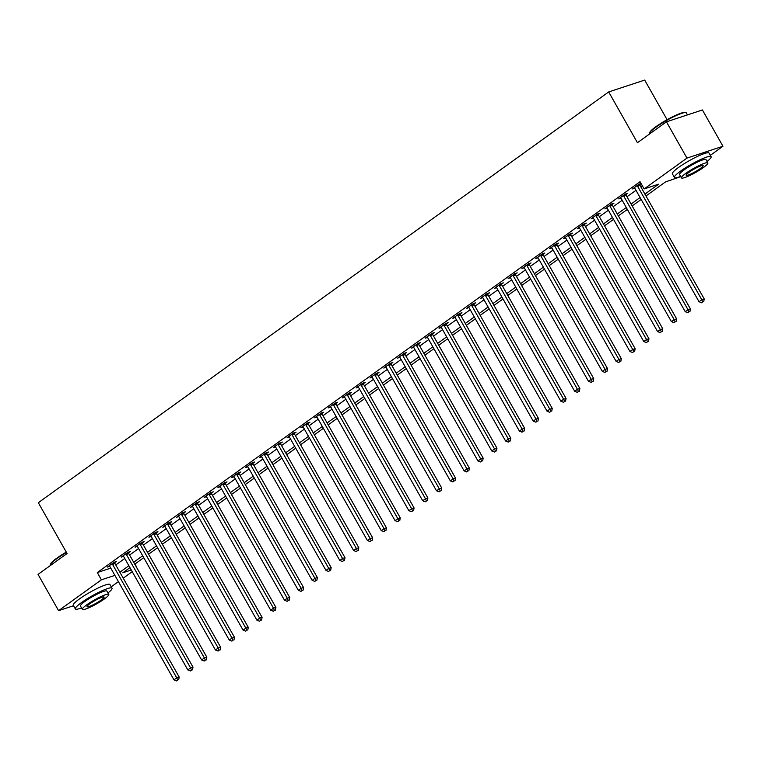 <?xml version="1.0" encoding="UTF-8"?>
<svg xmlns="http://www.w3.org/2000/svg" width="761" height="761" viewBox="0 0 761 761"><rect width="100%" height="100%" fill="white"/><g stroke="black" fill="none" stroke-linecap="round" stroke-linejoin="round"><path stroke-width="1.14" d="M667.083 119.696L644.681 80.086L608.695 91.929L38.335 502.707L67.063 553.494L38.05 574.384L58.578 610.664L101.403 579.815L114.882 575.383M608.695 91.929L637.423 142.716L666.446 121.817L702.422 109.974L722.95 146.255L710.346 155.33M680.753 176.638L665.533 181.898L645.975 195.986M135.097 563.92L137.047 568.22M132.233 571.682L123.234 578.17M118.421 581.642L111.239 586.807M644.909 194.093L658.722 184.143L644.129 188.947L640.03 181.689L97.303 572.557L110.773 568.125M115.758 564.966L124.766 558.488M129.579 555.016L138.588 548.538M143.391 545.066L152.4 538.588M157.213 535.116L166.221 528.629M171.025 525.166L180.034 518.679M184.847 515.216L193.855 508.728M198.659 505.266L207.667 498.778M212.481 495.316L221.489 488.828M226.293 485.366L235.301 478.878M240.115 475.416L249.123 468.928M253.927 465.466L262.935 458.978M267.748 455.506L276.747 449.028M281.56 445.556L290.569 439.078M295.382 435.606L304.381 429.128M309.194 425.656L318.203 419.168M323.016 415.706L332.015 409.218M336.828 405.756L345.836 399.268M350.65 395.806L359.649 389.318M364.462 385.856L373.47 379.368M378.284 375.905L387.282 369.418M392.096 365.955L401.104 359.468M405.917 356.005L414.916 349.518M419.73 346.046L428.738 339.568M433.551 336.096L442.55 329.618M447.363 326.146L456.372 319.668M461.185 316.195L470.184 309.708M474.997 306.245L484.006 299.758M488.819 296.295L497.818 289.808M502.631 286.345L511.639 279.858M516.453 276.395L525.451 269.908M530.265 266.445L539.273 259.958M544.086 256.495L553.085 250.008M557.899 246.545L566.907 240.057M571.72 236.585L580.719 230.107M585.532 226.635L594.541 220.157M599.354 216.685L608.353 210.207M613.166 206.735L622.175 200.248M626.988 196.785L635.987 190.298M640.8 186.835L642.322 185.741M641.057 183.506L639.126 184.152L632.486 188.928L634.779 188.167M639.754 184.647L641.133 183.648M625.942 194.597L627.739 193.294L625.304 194.103L618.674 198.878L620.966 198.117M612.12 204.547L613.918 203.254L611.492 204.053L604.852 208.828L607.145 208.076M598.308 214.497L600.106 213.204L597.67 214.003L591.04 218.778L593.333 218.026M584.486 224.447L586.284 223.154L583.858 223.953L577.218 228.728L579.511 227.977M570.674 234.398L572.472 233.104L570.037 233.903L563.406 238.678L565.699 237.927M556.852 244.348L558.65 243.054L556.224 243.853L549.585 248.628L551.877 247.877M543.04 254.298L544.838 253.004L542.403 253.803L535.773 258.578L538.065 257.827M529.218 264.248L531.016 262.954L528.591 263.753L521.951 268.528L524.243 267.777M515.406 274.198L517.204 272.904L514.769 273.703L508.139 278.478L510.431 277.727M501.585 284.148L503.382 282.854L500.957 283.653L494.317 288.438L496.61 287.677M487.772 294.107L489.57 292.804L487.135 293.613L480.505 298.388L482.797 297.627M473.951 304.058L475.749 302.754L473.323 303.563L466.683 308.338L468.976 307.577M460.139 314.008L461.937 312.714L459.501 313.513L452.871 318.288L455.164 317.527M446.317 323.958L448.115 322.664L445.689 323.463L439.049 328.238L441.342 327.487M432.505 333.908L434.303 332.614L431.868 333.413L425.237 338.188L427.53 337.437M418.683 343.858L420.481 342.564L418.055 343.363L411.416 348.138L413.708 347.387M404.871 353.808L406.669 352.514L404.234 353.313L397.603 358.089L399.896 357.337M391.049 363.758L392.847 362.464L390.422 363.263L383.782 368.039L386.074 367.287M377.237 373.708L379.035 372.414L376.6 373.213L369.97 377.989L372.262 377.237M363.416 383.658L365.213 382.364L362.788 383.163L356.148 387.939L358.441 387.187M349.603 393.608L351.401 392.315L348.966 393.114L342.336 397.898L344.628 397.137M335.782 403.568L337.58 402.265L335.154 403.064L328.514 407.848L330.807 407.087M321.97 413.518L323.767 412.215L321.332 413.023L314.702 417.799L316.995 417.038M308.148 423.468L309.946 422.174L307.52 422.973L300.88 427.749L303.173 426.988M294.336 433.418L296.134 432.124L293.698 432.923L287.068 437.699L289.361 436.947M280.514 443.368L282.312 442.074L279.886 442.873L273.247 447.649L275.539 446.897M266.702 453.318L268.5 452.024L266.065 452.824L259.434 457.599L261.727 456.847M252.88 463.268L254.678 461.975L252.252 462.774L245.613 467.549L247.905 466.797M239.068 473.218L240.866 471.925L238.431 472.724L231.801 477.499L234.093 476.747M225.246 483.168L227.044 481.875L224.619 482.674L217.979 487.449L220.271 486.698M211.434 493.118L213.232 491.825L210.797 492.624L204.167 497.399L206.459 496.648M197.613 503.069L199.411 501.775L196.985 502.574L190.345 507.359L192.638 506.598M183.801 513.028L185.598 511.725L183.163 512.524L176.533 517.309L178.825 516.548M169.979 522.978L171.777 521.675L169.351 522.484L162.711 527.259L165.004 526.498M156.167 532.928L157.965 531.635L155.529 532.434L148.899 537.209L151.192 536.448M142.345 542.878L144.143 541.585L141.717 542.384L135.078 547.159L137.37 546.408M128.533 552.828L130.331 551.535L127.896 552.334L121.265 557.109L123.558 556.358M114.711 562.779L116.509 561.485L114.083 562.284L107.444 567.059L109.736 566.308M666.446 121.817L686.964 158.098L722.95 146.255M73.532 605.737L58.578 610.664M97.303 572.557L101.403 579.815M644.129 188.947L686.964 158.098M119.867 572.224L128.875 565.737M133.679 562.274L142.688 555.787M147.501 552.324L156.509 545.837M161.313 542.374L170.321 535.887M175.135 532.424L184.143 525.937M188.947 522.474L197.955 515.987M202.768 512.524L211.777 506.036M216.581 502.574L225.589 496.086M230.402 492.614L239.411 486.136M244.214 482.664L253.223 476.186M258.036 472.714L267.044 466.236M271.848 462.764L280.857 456.277M285.67 452.814L294.678 446.327M299.482 442.864L308.49 436.376M313.304 432.914L322.312 426.426M327.116 422.964L336.124 416.476M340.938 413.014L349.936 406.526M354.75 403.064L363.758 396.576M368.571 393.114L377.57 386.626M382.383 383.154L391.392 376.676M396.205 373.204L405.204 366.726M410.017 363.254L419.026 356.776M423.839 353.304L432.838 346.816M437.651 343.354L446.659 336.866M451.473 333.404L460.472 326.916M465.285 323.454L474.293 316.966M479.107 313.503L488.105 307.016M492.919 303.553L501.927 297.066M506.74 293.603L515.739 287.116M520.553 283.653L529.561 277.166M534.374 273.694L543.373 267.216M548.186 263.744L557.195 257.266M562.008 253.794L571.007 247.315M575.82 243.843L584.828 237.356M589.642 233.893L598.641 227.406M603.454 223.943L612.462 217.456M617.276 213.993L626.274 207.506M631.088 204.043L640.096 197.556M129.941 567.63L122.806 572.776L131.273 569.989M641.162 199.449L632.163 205.936M627.349 209.399L618.341 215.886M613.528 219.349L604.529 225.836M599.716 229.299L590.707 235.786M585.894 239.249L576.895 245.736M572.082 249.199L563.073 255.686M558.26 259.159L549.261 265.637M544.448 269.109L535.44 275.587M530.626 279.059L521.627 285.537M516.814 289.009L507.806 295.496M502.992 298.959L493.994 305.446M489.18 308.909L480.172 315.396M475.359 318.859L466.36 325.347M461.546 328.809L452.538 335.297M447.734 338.759L438.726 345.247M433.913 348.709L424.904 355.197M420.101 358.659L411.092 365.147M406.279 368.619L397.271 375.097M392.467 378.569L383.458 385.047M378.645 388.519L369.637 394.997M364.833 398.469L355.825 404.957M351.011 408.419L342.003 414.907M337.199 418.369L328.191 424.857M323.377 428.319L314.369 434.807M309.565 438.269L300.557 444.757M295.744 448.219L286.735 454.707M281.931 458.17L272.923 464.657M268.11 468.12L259.101 474.607M254.298 478.07L245.289 484.557M240.476 488.029L231.468 494.507M226.664 497.979L217.656 504.457M212.842 507.929L203.834 514.407M199.03 517.88L190.022 524.367M185.208 527.83L176.2 534.317M171.396 537.78L162.388 544.267M157.575 547.73L148.566 554.217M143.762 557.68L134.754 564.167M637.328 185.446L637.376 185.665A1.684 1.341 -108.2 0 0 637.594 186.264L701.794 299.739L699.036 301.727L634.836 188.252A1.684 1.341 -108.2 0 0 634.446 187.777L634.284 187.634M639.611 183.981L639.801 184.866A1.684 1.341 -108.2 0 0 640.03 185.465L704.229 298.94L701.794 299.739L702.764 301.984L701.661 302.773L702.764 301.984M703.735 301.66L704.229 298.94M699.036 301.727L701.661 302.773M623.506 195.396L623.554 195.615A1.684 1.341 -108.2 0 0 623.782 196.214L687.982 309.689L685.214 311.677L621.014 198.212A1.684 1.341 -108.2 0 0 620.634 197.727L620.472 197.584M625.799 193.941L625.989 194.816A1.684 1.341 -108.2 0 0 626.208 195.415L690.408 308.89L687.982 309.689L688.943 311.934L687.839 312.723L688.943 311.934M689.923 311.61L690.408 308.89M685.214 311.677L687.839 312.723M609.694 205.346L609.742 205.565A1.684 1.341 -108.2 0 0 609.961 206.164L674.16 319.639L671.402 321.627L607.202 208.162A1.684 1.341 -108.2 0 0 606.812 207.677L606.65 207.534M611.977 203.891L612.167 204.766A1.684 1.341 -108.2 0 0 612.396 205.365L676.596 318.84L674.16 319.639L675.131 321.884L674.027 322.674L675.131 321.884M676.101 321.561L676.596 318.84M671.402 321.627L674.027 322.674M595.873 215.296L595.92 215.525A1.684 1.341 -108.2 0 0 596.148 216.124L660.348 329.589L657.58 331.577L593.38 218.112A1.684 1.341 -108.2 0 0 593 217.627L592.838 217.484M598.165 213.841L598.355 214.716A1.684 1.341 -108.2 0 0 598.574 215.315L662.774 328.79L660.348 329.589L661.309 331.834L660.206 332.624L661.309 331.834M662.289 331.511L662.774 328.79M657.58 331.577L660.206 332.624M582.06 225.246L582.108 225.475A1.684 1.341 -108.2 0 0 582.327 226.074L646.527 339.539L643.768 341.527L579.568 228.062A1.684 1.341 -108.2 0 0 579.178 227.577L579.016 227.434M584.343 223.791L584.534 224.666A1.684 1.341 -108.2 0 0 584.762 225.266L648.962 338.74L646.527 339.539L647.497 341.784L646.393 342.583L647.497 341.784M648.467 341.461L648.962 338.74M643.768 341.527L646.393 342.583M649.618 133.108L649.818 132.433A20.566 3.044 -29.5 0 1 655.868 126.726A20.566 3.044 -29.5 0 1 685.214 112.409L685.889 112.59A21.07 3.12 150.5 0 0 655.83 127.258A21.07 3.12 150.5 0 0 649.618 133.108A21.07 3.12 150.5 0 0 649.647 133.632L649.761 133.831M687.468 114.901L686.317 112.875A21.07 3.12 150.5 0 0 685.889 112.59M707.045 161.484A21.07 3.12 150.5 0 0 711.116 156.699A21.07 3.12 150.5 0 0 699.654 159.981A21.07 3.12 150.5 0 0 680.619 171.073A21.07 3.12 150.5 0 0 674.436 177.456A21.07 3.12 150.5 0 0 680.638 176.428M711.116 156.699L709.062 153.075A21.07 3.12 150.5 0 0 697.599 156.357A21.07 3.12 150.5 0 0 678.565 167.449A21.07 3.12 150.5 0 0 672.382 173.822L674.436 177.456M681.456 177.884L679.573 174.545A15.172 2.245 -29.5 0 1 684.025 169.96A15.172 2.245 -29.5 0 1 697.723 161.969A15.172 2.245 -29.5 0 1 705.98 159.601L707.863 162.94A15.172 2.245 150.5 0 0 699.616 165.308A15.172 2.245 150.5 0 0 685.908 173.289A15.172 2.245 150.5 0 0 681.456 177.884A15.172 2.245 150.5 0 0 689.713 175.515A15.172 2.245 150.5 0 0 703.411 167.534A15.172 2.245 150.5 0 0 707.863 162.94M689.019 172.271A9.779 1.446 150.5 0 0 686.156 175.23A9.779 1.446 150.5 0 0 691.473 173.698A9.779 1.446 150.5 0 0 700.301 168.552A9.779 1.446 150.5 0 0 703.174 165.594A9.779 1.446 150.5 0 0 697.856 167.125A9.779 1.446 150.5 0 0 689.019 172.271M66.502 552.496A21.07 3.12 150.5 0 0 56.723 558.726A21.07 3.12 150.5 0 0 50.521 564.576L50.711 563.911A20.566 3.044 -29.5 0 1 56.771 558.193A20.566 3.044 -29.5 0 1 66.293 552.125M107.948 592.962A21.07 3.12 150.5 0 0 112.01 588.167A21.07 3.12 150.5 0 0 100.547 591.459A21.07 3.12 150.5 0 0 81.522 602.55A21.07 3.12 150.5 0 0 75.339 608.924A21.07 3.12 150.5 0 0 81.532 607.906M112.01 588.167L109.965 584.543A21.07 3.12 150.5 0 0 98.492 587.834A21.07 3.12 150.5 0 0 79.467 598.917A21.07 3.12 150.5 0 0 73.284 605.299L75.339 608.924M82.359 609.352L80.466 606.022A15.172 2.245 -29.5 0 1 84.918 601.428A15.172 2.245 -29.5 0 1 98.626 593.447A15.172 2.245 -29.5 0 1 106.882 591.078L108.766 594.417A15.172 2.245 150.5 0 0 100.509 596.776A15.172 2.245 150.5 0 0 86.811 604.767A15.172 2.245 150.5 0 0 82.359 609.352A15.172 2.245 150.5 0 0 90.616 606.993A15.172 2.245 150.5 0 0 104.314 599.002A15.172 2.245 150.5 0 0 108.766 594.417M89.922 603.739A9.779 1.446 150.5 0 0 87.049 606.698A9.779 1.446 150.5 0 0 92.376 605.176A9.779 1.446 150.5 0 0 101.203 600.029A9.779 1.446 150.5 0 0 104.076 597.071A9.779 1.446 150.5 0 0 98.749 598.593A9.779 1.446 150.5 0 0 89.922 603.739M50.521 564.576A21.07 3.12 150.5 0 0 50.54 565.1L50.654 565.309M568.239 235.197L568.286 235.425A1.684 1.341 -108.2 0 0 568.515 236.024L632.714 349.489L629.946 351.477L565.746 238.012A1.684 1.341 -108.2 0 0 565.366 237.527L565.204 237.384M570.531 233.741L570.721 234.626A1.684 1.341 -108.2 0 0 570.94 235.225L635.14 348.69L632.714 349.489L633.675 351.734L632.572 352.533L633.675 351.734M634.655 351.411L635.14 348.69M629.946 351.477L632.572 352.533M554.427 245.147L554.474 245.375A1.684 1.341 -108.2 0 0 554.693 245.974L618.893 359.439L616.134 361.427L551.934 247.962A1.684 1.341 -108.2 0 0 551.544 247.477L551.383 247.335M556.71 243.691L556.9 244.576A1.684 1.341 -108.2 0 0 557.128 245.175L621.328 358.64L618.893 359.439L619.863 361.684L618.76 362.483L619.863 361.684M620.833 361.361L621.328 358.64M616.134 361.427L618.76 362.483M540.605 255.097L540.652 255.325A1.684 1.341 -108.2 0 0 540.881 255.924L605.081 369.389L602.312 371.387L538.113 257.912A1.684 1.341 -108.2 0 0 537.732 257.427L537.57 257.285M542.897 253.641L543.088 254.526A1.684 1.341 -108.2 0 0 543.306 255.125L607.506 368.59L605.081 369.389L606.041 371.634L604.938 372.433L606.041 371.634M607.021 371.311L607.506 368.59M602.312 371.387L604.938 372.433M526.793 265.047L526.84 265.275A1.684 1.341 -108.2 0 0 527.059 265.874L591.259 379.339L588.5 381.337L524.3 267.862A1.684 1.341 -108.2 0 0 523.91 267.377L523.749 267.235M529.076 263.591L529.266 264.476A1.684 1.341 -108.2 0 0 529.494 265.075L593.694 378.54L591.259 379.339L592.229 381.584L591.126 382.383L592.229 381.584M593.2 381.271L593.694 378.54M588.5 381.337L591.126 382.383M512.971 274.997L513.019 275.225A1.684 1.341 -108.2 0 0 513.247 275.824L577.447 389.29L574.679 391.287L510.479 277.813A1.684 1.341 -108.2 0 0 510.098 277.327L509.937 277.185M515.264 273.541L515.454 274.426A1.684 1.341 -108.2 0 0 515.673 275.025L579.872 388.49L577.447 389.29L578.408 391.535L577.304 392.334L578.408 391.535M579.387 391.221L579.872 388.49M574.679 391.287L577.304 392.334M499.159 284.956L499.206 285.175A1.684 1.341 -108.2 0 0 499.425 285.775L563.625 399.249L560.867 401.237L496.667 287.763A1.684 1.341 -108.2 0 0 496.277 287.278L496.115 287.135M501.442 283.492L501.632 284.376A1.684 1.341 -108.2 0 0 501.86 284.975L566.06 398.441L563.625 399.249L564.595 401.485L563.492 402.284L564.595 401.485M565.566 401.171L566.06 398.441M560.867 401.237L563.492 402.284M485.337 294.907L485.385 295.125A1.684 1.341 -108.2 0 0 485.613 295.725L549.813 409.199L547.045 411.187L482.845 297.713A1.684 1.341 -108.2 0 0 482.464 297.237L482.303 297.085M487.63 293.442L487.82 294.326A1.684 1.341 -108.2 0 0 488.039 294.926L552.239 408.4L549.813 409.199L550.774 411.444L549.67 412.234L550.774 411.444M551.754 411.121L552.239 408.4M547.045 411.187L549.67 412.234M471.525 304.857L471.573 305.075A1.684 1.341 -108.2 0 0 471.791 305.675L535.991 419.149L533.233 421.137L469.033 307.672A1.684 1.341 -108.2 0 0 468.643 307.187L468.481 307.044M473.808 303.401L473.998 304.276A1.684 1.341 -108.2 0 0 474.227 304.876L538.427 418.35L535.991 419.149L536.962 421.394L535.858 422.184L536.962 421.394M537.932 421.071L538.427 418.35M533.233 421.137L535.858 422.184M457.703 314.807L457.751 315.025A1.684 1.341 -108.2 0 0 457.979 315.625L522.179 429.099L519.411 431.087L455.211 317.622A1.684 1.341 -108.2 0 0 454.831 317.137L454.669 316.995M459.996 313.351L460.186 314.226A1.684 1.341 -108.2 0 0 460.405 314.826L524.605 428.3L522.179 429.099L523.14 431.344L522.036 432.134L523.14 431.344M524.12 431.021L524.605 428.3M519.411 431.087L522.036 432.134M443.891 324.757L443.939 324.985A1.684 1.341 -108.2 0 0 444.158 325.575L508.358 439.049L505.599 441.038L441.399 327.572A1.684 1.341 -108.2 0 0 441.009 327.087L440.847 326.945M446.174 323.301L446.365 324.176A1.684 1.341 -108.2 0 0 446.593 324.776L510.793 438.25L508.358 439.049L509.328 441.294L508.224 442.084L509.328 441.294M510.298 440.971L510.793 438.25M505.599 441.038L508.224 442.084M430.07 334.707L430.117 334.935A1.684 1.341 -108.2 0 0 430.346 335.534L494.545 449L491.777 450.988L427.577 337.523A1.684 1.341 -108.2 0 0 427.197 337.037L427.035 336.895M432.362 333.251L432.552 334.127A1.684 1.341 -108.2 0 0 432.771 334.726L496.971 448.2L494.545 449L495.506 451.244L494.403 452.044L495.506 451.244M496.486 450.921L496.971 448.2M491.777 450.988L494.403 452.044M416.257 344.657L416.305 344.885A1.684 1.341 -108.2 0 0 416.524 345.484L480.724 458.95L477.965 460.938L413.765 347.473A1.684 1.341 -108.2 0 0 413.375 346.987L413.213 346.845M418.54 343.201L418.731 344.086A1.684 1.341 -108.2 0 0 418.959 344.685L483.159 458.151L480.724 458.95L481.694 461.195L480.591 461.994L481.694 461.195M482.664 460.871L483.159 458.151M477.965 460.938L480.591 461.994M402.436 354.607L402.483 354.835A1.684 1.341 -108.2 0 0 402.712 355.435L466.912 468.9L464.143 470.888L399.944 357.423A1.684 1.341 -108.2 0 0 399.563 356.938L399.401 356.795M404.728 353.152L404.919 354.036A1.684 1.341 -108.2 0 0 405.137 354.636L469.337 468.101L466.912 468.9L467.872 471.145L466.769 471.944L467.872 471.145M468.852 470.821L469.337 468.101M464.143 470.888L466.769 471.944M388.624 364.557L388.671 364.785A1.684 1.341 -108.2 0 0 388.89 365.385L453.09 478.85L450.331 480.847L386.131 367.373A1.684 1.341 -108.2 0 0 385.741 366.888L385.58 366.745M390.907 363.102L391.097 363.986A1.684 1.341 -108.2 0 0 391.325 364.586L455.525 478.051L453.09 478.85L454.06 481.095L452.957 481.894L454.06 481.095M455.03 480.771L455.525 478.051M450.331 480.847L452.957 481.894M374.802 374.507L374.85 374.735A1.684 1.341 -108.2 0 0 375.078 375.335L439.278 488.8L436.51 490.797L372.31 377.323A1.684 1.341 -108.2 0 0 371.929 376.838L371.768 376.695M377.095 373.052L377.285 373.936A1.684 1.341 -108.2 0 0 377.504 374.536L441.703 488.001L439.278 488.8L440.239 491.045L439.135 491.844L440.239 491.045M441.218 490.731L441.703 488.001M436.51 490.797L439.135 491.844M360.99 384.457L361.037 384.685A1.684 1.341 -108.2 0 0 361.256 385.285L425.456 498.75L422.697 500.748L358.498 387.273A1.684 1.341 -108.2 0 0 358.108 386.788L357.946 386.645M363.273 383.002L363.463 383.886A1.684 1.341 -108.2 0 0 363.691 384.486L427.891 497.951L425.456 498.75L426.426 500.995L425.323 501.794L426.426 500.995M427.397 500.681L427.891 497.951M422.697 500.748L425.323 501.794M347.168 394.417L347.216 394.636A1.684 1.341 -108.2 0 0 347.444 395.235L411.644 508.709L408.876 510.698L344.676 397.223A1.684 1.341 -108.2 0 0 344.295 396.738L344.134 396.595M349.461 392.952L349.651 393.837A1.684 1.341 -108.2 0 0 349.87 394.436L414.07 507.901L411.644 508.709L412.605 510.945L411.501 511.744L412.605 510.945M413.584 510.631L414.07 507.901M408.876 510.698L411.501 511.744M333.356 404.367L333.404 404.586A1.684 1.341 -108.2 0 0 333.622 405.185L397.822 518.66L395.064 520.648L330.864 407.173A1.684 1.341 -108.2 0 0 330.474 406.697L330.312 406.545M335.639 402.902L335.829 403.787A1.684 1.341 -108.2 0 0 336.058 404.386L400.257 517.861L397.822 518.66L398.793 520.895L397.689 521.694L398.793 520.895M399.763 520.581L400.257 517.861M395.064 520.648L397.689 521.694M319.534 414.317L319.582 414.536A1.684 1.341 -108.2 0 0 319.81 415.135L384.01 528.61L381.242 530.598L317.042 417.133A1.684 1.341 -108.2 0 0 316.662 416.648L316.5 416.505M321.827 412.862L322.017 413.737A1.684 1.341 -108.2 0 0 322.236 414.336L386.436 527.811L384.01 528.61L384.971 530.855L383.867 531.644L384.971 530.855M385.951 530.531L386.436 527.811M381.242 530.598L383.867 531.644M305.722 424.267L305.77 424.486A1.684 1.341 -108.2 0 0 305.989 425.085L370.188 538.56L367.43 540.548L303.23 427.083A1.684 1.341 -108.2 0 0 302.84 426.598L302.678 426.455M308.005 422.812L308.195 423.687A1.684 1.341 -108.2 0 0 308.424 424.286L372.624 537.761L370.188 538.56L371.159 540.805L370.055 541.594L371.159 540.805M372.129 540.481L372.624 537.761M367.43 540.548L370.055 541.594M291.901 434.217L291.948 434.436A1.684 1.341 -108.2 0 0 292.176 435.035L356.376 548.51L353.608 550.498L289.408 437.033A1.684 1.341 -108.2 0 0 289.028 436.548L288.866 436.405M294.193 432.762L294.383 433.637A1.684 1.341 -108.2 0 0 294.602 434.236L358.802 547.711L356.376 548.51L357.337 550.755L356.234 551.544L357.337 550.755M358.317 550.431L358.802 547.711M353.608 550.498L356.234 551.544M278.088 444.167L278.136 444.395A1.684 1.341 -108.2 0 0 278.355 444.995L342.555 558.46L339.796 560.448L275.596 446.983A1.684 1.341 -108.2 0 0 275.206 446.498L275.044 446.355M280.371 442.712L280.562 443.587A1.684 1.341 -108.2 0 0 280.79 444.186L344.99 557.661L342.555 558.46L343.525 560.705L342.421 561.504L343.525 560.705M344.495 560.381L344.99 557.661M339.796 560.448L342.421 561.504M264.267 454.117L264.314 454.346A1.684 1.341 -108.2 0 0 264.543 454.945L328.742 568.41L325.974 570.398L261.774 456.933A1.684 1.341 -108.2 0 0 261.394 456.448L261.232 456.305M266.559 452.662L266.75 453.546A1.684 1.341 -108.2 0 0 266.968 454.146L331.168 567.611L328.742 568.41L329.703 570.655L328.6 571.454L329.703 570.655M330.683 570.331L331.168 567.611M325.974 570.398L328.6 571.454M250.455 464.067L250.502 464.296A1.684 1.341 -108.2 0 0 250.721 464.895L314.921 578.36L312.162 580.348L247.962 466.883A1.684 1.341 -108.2 0 0 247.572 466.398L247.411 466.255M252.738 462.612L252.928 463.497A1.684 1.341 -108.2 0 0 253.156 464.096L317.356 577.561L314.921 578.36L315.891 580.605L314.788 581.404L315.891 580.605M316.861 580.282L317.356 577.561M312.162 580.348L314.788 581.404M236.633 474.017L236.681 474.246A1.684 1.341 -108.2 0 0 236.909 474.845L301.109 588.31L298.341 590.308L234.141 476.833A1.684 1.341 -108.2 0 0 233.76 476.348L233.598 476.205M238.925 472.562L239.116 473.447A1.684 1.341 -108.2 0 0 239.334 474.046L303.534 587.511L301.109 588.31L302.069 590.555L300.966 591.354L302.069 590.555M303.049 590.232L303.534 587.511M298.341 590.308L300.966 591.354M222.821 483.967L222.868 484.196A1.684 1.341 -108.2 0 0 223.087 484.795L287.287 598.26L284.528 600.258L220.329 486.783A1.684 1.341 -108.2 0 0 219.939 486.298L219.777 486.155M225.104 482.512L225.294 483.397A1.684 1.341 -108.2 0 0 225.522 483.996L289.722 597.461L287.287 598.26L288.257 600.505L287.154 601.304L288.257 600.505M289.228 600.191L289.722 597.461M284.528 600.258L287.154 601.304M208.999 493.918L209.047 494.146A1.684 1.341 -108.2 0 0 209.275 494.745L273.475 608.21L270.707 610.208L206.507 496.733A1.684 1.341 -108.2 0 0 206.126 496.248L205.965 496.105M211.292 492.462L211.482 493.347A1.684 1.341 -108.2 0 0 211.701 493.946L275.901 607.411L273.475 608.21L274.436 610.455L273.332 611.254L274.436 610.455M275.415 610.141L275.901 607.411M270.707 610.208L273.332 611.254M195.187 503.877L195.235 504.096A1.684 1.341 -108.2 0 0 195.453 504.695L259.653 618.17L256.895 620.158L192.695 506.683A1.684 1.341 -108.2 0 0 192.305 506.198L192.143 506.055M197.47 502.412L197.66 503.297A1.684 1.341 -108.2 0 0 197.889 503.896L262.088 617.361L259.653 618.17L260.623 620.405L259.52 621.204L260.623 620.405M261.594 620.091L262.088 617.361M256.895 620.158L259.52 621.204M181.365 513.827L181.413 514.046A1.684 1.341 -108.2 0 0 181.641 514.645L245.841 628.12L243.073 630.108L178.873 516.633A1.684 1.341 -108.2 0 0 178.493 516.158L178.331 516.006M183.658 512.362L183.848 513.247A1.684 1.341 -108.2 0 0 184.067 513.846L248.267 627.321L245.841 628.12L246.802 630.355L245.698 631.154L246.802 630.355M247.782 630.041L248.267 627.321M243.073 630.108L245.698 631.154M167.553 523.777L167.601 523.996A1.684 1.341 -108.2 0 0 167.82 524.595L232.019 638.07L229.261 640.058L165.061 526.593A1.684 1.341 -108.2 0 0 164.671 526.108L164.509 525.965M169.846 522.312L170.026 523.197A1.684 1.341 -108.2 0 0 170.255 523.796L234.455 637.271L232.019 638.07L232.99 640.315L231.886 641.104L232.99 640.315M233.96 639.991L234.455 637.271M229.261 640.058L231.886 641.104M153.732 533.727L153.779 533.946A1.684 1.341 -108.2 0 0 154.007 534.545L218.207 648.02L215.439 650.008L151.239 536.543A1.684 1.341 -108.2 0 0 150.859 536.058L150.697 535.915M156.024 532.272L156.214 533.147A1.684 1.341 -108.2 0 0 156.443 533.746L220.633 647.221L218.207 648.02L219.168 650.265L218.065 651.055L219.168 650.265M220.148 649.942L220.633 647.221M215.439 650.008L218.065 651.055M139.919 543.677L139.967 543.896A1.684 1.341 -108.2 0 0 140.186 544.495L204.386 657.97L201.627 659.958L137.427 546.493A1.684 1.341 -108.2 0 0 137.037 546.008L136.875 545.865M142.212 542.222L142.393 543.097A1.684 1.341 -108.2 0 0 142.621 543.696L206.821 657.171L204.386 657.97L205.356 660.215L204.252 661.005L205.356 660.215M206.326 659.892L206.821 657.171M201.627 659.958L204.252 661.005M126.098 553.628L126.145 553.856A1.684 1.341 -108.2 0 0 126.374 554.455L190.573 667.92L187.805 669.908L123.605 556.443A1.684 1.341 -108.2 0 0 123.225 555.958L123.063 555.815M128.39 552.172L128.58 553.047A1.684 1.341 -108.2 0 0 128.809 553.647L192.999 667.121L190.573 667.92L191.534 670.165L190.431 670.964L191.534 670.165M192.514 669.842L192.999 667.121M187.805 669.908L190.431 670.964M112.286 563.578L112.333 563.806A1.684 1.341 -108.2 0 0 112.552 564.405L176.752 677.87L173.993 679.858L109.793 566.393A1.684 1.341 -108.2 0 0 109.403 565.908L109.242 565.765M114.578 562.122L114.759 563.007A1.684 1.341 -108.2 0 0 114.987 563.606L179.187 677.071L176.752 677.87L177.722 680.115L176.619 680.914L177.722 680.115M178.692 679.792L179.187 677.071M173.993 679.858L176.619 680.914M637.376 185.665L639.801 184.866M637.594 186.264L640.03 185.465M623.554 195.615L625.989 194.816M623.782 196.214L626.208 195.415M609.742 205.565L612.167 204.766M609.961 206.164L612.396 205.365M595.92 215.525L598.355 214.716M596.148 216.124L598.574 215.315M582.108 225.475L584.534 224.666M582.327 226.074L584.762 225.266M568.286 235.425L570.721 234.626M568.515 236.024L570.94 235.225M554.474 245.375L556.9 244.576M554.693 245.974L557.128 245.175M540.652 255.325L543.088 254.526M540.881 255.924L543.306 255.125M526.84 265.275L529.266 264.476M527.059 265.874L529.494 265.075M513.019 275.225L515.454 274.426M513.247 275.824L515.673 275.025M499.206 285.175L501.632 284.376M499.425 285.775L501.86 284.975M485.385 295.125L487.82 294.326M485.613 295.725L488.039 294.926M471.573 305.075L473.998 304.276M471.791 305.675L474.227 304.876M457.751 315.025L460.186 314.226M457.979 315.625L460.405 314.826M443.939 324.985L446.365 324.176M444.158 325.575L446.593 324.776M430.117 334.935L432.552 334.127M430.346 335.534L432.771 334.726M416.305 344.885L418.731 344.086M416.524 345.484L418.959 344.685M402.483 354.835L404.919 354.036M402.712 355.435L405.137 354.636M388.671 364.785L391.097 363.986M388.89 365.385L391.325 364.586M374.85 374.735L377.285 373.936M375.078 375.335L377.504 374.536M361.037 384.685L363.463 383.886M361.256 385.285L363.691 384.486M347.216 394.636L349.651 393.837M347.444 395.235L349.87 394.436M333.404 404.586L335.829 403.787M333.622 405.185L336.058 404.386M319.582 414.536L322.017 413.737M319.81 415.135L322.236 414.336M305.77 424.486L308.195 423.687M305.989 425.085L308.424 424.286M291.948 434.436L294.383 433.637M292.176 435.035L294.602 434.236M278.136 444.395L280.562 443.587M278.355 444.995L280.79 444.186M264.314 454.346L266.75 453.546M264.543 454.945L266.968 454.146M250.502 464.296L252.928 463.497M250.721 464.895L253.156 464.096M236.681 474.246L239.116 473.447M236.909 474.845L239.334 474.046M222.868 484.196L225.294 483.397M223.087 484.795L225.522 483.996M209.047 494.146L211.482 493.347M209.275 494.745L211.701 493.946M195.235 504.096L197.66 503.297M195.453 504.695L197.889 503.896M181.413 514.046L183.848 513.247M181.641 514.645L184.067 513.846M167.601 523.996L170.026 523.197M167.82 524.595L170.255 523.796M153.779 533.946L156.214 533.147M154.007 534.545L156.443 533.746M139.967 543.896L142.393 543.097M140.186 544.495L142.621 543.696M126.145 553.856L128.58 553.047M126.374 554.455L128.809 553.647M112.333 563.806L114.759 563.007M112.552 564.405L114.987 563.606"/></g></svg>
